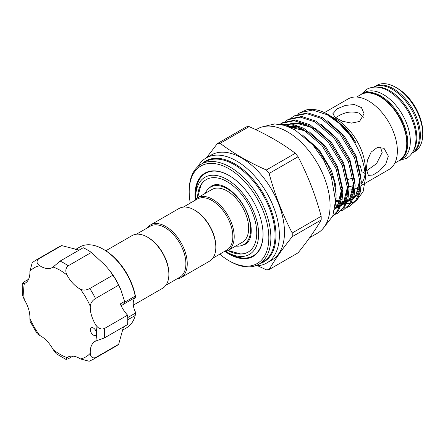 <?xml version="1.0" encoding="UTF-8"?>
<svg xmlns="http://www.w3.org/2000/svg" width="445" height="445" viewBox="0 0 445 445"><rect width="100%" height="100%" fill="white"/><g stroke="black" fill="none" stroke-linecap="round" stroke-linejoin="round"><path stroke-width="0.67" d="M380.775 95.981A38.187 22.044 60 0 1 405.723 129.634A38.187 22.044 60 0 1 399.871 160.228A38.187 22.044 60 0 1 399.36 160.512L406.485 158.325C410.101 156.173 412.704 152.952 414.289 148.674C416.498 142.389 416.559 135.152 414.473 126.97C409.873 111.044 401.284 99.079 388.702 91.075C380.686 86.452 373.333 85.863 366.641 89.317L361.195 94.39A38.187 22.044 60 0 1 361.685 94.09A38.187 22.044 60 0 1 380.775 95.981M361.685 94.09L364.238 92.621A38.187 22.044 60 0 1 383.329 94.512A38.187 22.044 60 0 1 408.276 128.16A38.187 22.044 60 0 1 402.419 158.754L399.871 160.228M376.754 87.125A38.187 22.044 60 0 1 389.792 90.774A38.187 22.044 60 0 1 413.438 150.666M373.755 87.137A38.187 22.044 60 0 1 392.345 89.306A38.187 22.044 60 0 1 417.154 122.503A38.187 22.044 60 0 1 411.931 153.252L414.84 151.584A38.187 22.044 -120 0 0 422.75 134.106A38.187 22.044 -120 0 0 395.75 87.337A38.187 22.044 -120 0 0 376.659 85.446L374.273 86.825A38.187 22.044 60 0 1 403.698 97.055A38.187 22.044 60 0 1 420.369 135.48A38.187 22.044 60 0 1 412.459 152.963M94.59 328.983A4.333 2.503 -120 0 0 91.253 327.82A4.333 2.503 -120 0 0 92.249 334.162A4.333 2.503 -120 0 0 95.586 335.324A4.333 2.503 -120 0 0 96.482 333.338A4.333 2.503 -120 0 0 94.59 328.983M38.548 258.957A57.266 33.063 60 0 0 35.522 260.37L58.662 247.008A57.266 33.063 60 0 1 61.683 245.601L38.548 258.957C36.223 261.304 36.618 263.557 39.727 265.704A23.579 13.611 -120 0 0 52.46 267.451A23.579 13.611 -120 0 0 53.105 267.033L60.086 261.093L83.221 247.732A57.266 33.063 60 0 1 91.364 252.432L105.014 265.109L109.587 270.421L112.902 275.171L89.762 288.527A57.266 33.063 60 0 1 95.519 298.5C92.326 300.503 90.574 303.089 90.268 306.26A23.579 13.611 -120 0 0 95.809 324.911C98.123 328.482 100.998 329.684 104.442 328.521A57.266 33.063 60 0 1 104.442 337.922L95.809 340.992A23.579 13.611 -120 0 0 95.124 341.343A23.579 13.611 -120 0 0 90.268 353.241C90.574 357.012 92.326 358.481 95.519 357.641A57.266 33.063 60 0 1 92.788 359.554L115.928 346.193A57.266 33.063 60 0 0 118.659 344.28L95.519 357.641M91.364 252.432L68.224 265.793C65.498 268.196 65.098 271.289 67.039 275.077A23.579 13.611 -120 0 0 73.091 283.537A23.579 13.611 -120 0 0 80.417 289.2C83.315 290.518 86.43 290.296 89.762 288.527M124.761 302.133L135.208 296.103A46.681 26.95 -120 0 0 115.917 259.452A46.681 26.95 -120 0 0 103.285 249.256L104.308 249.845A45.234 26.116 60 0 1 116.546 259.724A45.234 26.116 60 0 1 135.614 297.282L124.016 303.941M135.208 296.103L135.564 297.271M103.285 249.256A46.681 26.95 -120 0 0 79.95 246.942L75.439 249.55M109.587 270.421L110.087 271.061A46.681 26.95 60 0 1 120.812 289.634L124.706 301.755L123.582 304.258L121.09 305.698M112.902 275.171A57.266 33.063 60 0 1 118.659 285.139L121.118 290.385M61.683 245.601L79.143 250.09M122.114 330.396L126.625 327.793A46.681 26.95 -120 0 0 135.208 315.494L127.787 319.777M335.602 117.753L337.393 116.623C344.769 111.94 352.14 110.833 359.51 113.297L363.276 117.424M105.821 250.763L132.132 235.566A30.438 17.572 60 0 1 147.351 237.074L148.035 237.469A29.476 17.016 60 0 1 168.872 273.569L168.872 274.354A30.438 17.572 60 0 1 162.57 288.288L133.328 305.17M147.351 237.074A30.438 17.572 60 0 1 168.872 274.354M194.309 209.968L194.988 210.357A29.476 17.016 -120 0 1 215.831 246.458L215.831 247.242A30.438 17.572 -120 0 0 194.309 209.968A30.438 17.572 -120 0 0 179.09 208.46L150.51 224.959A30.438 17.572 -120 0 0 147.195 227.985M176.665 279.037A30.438 17.572 -120 0 0 180.943 277.68L209.528 261.176A30.438 17.572 -120 0 0 215.831 247.242M180.943 277.68A30.438 17.572 -120 0 0 187.25 263.746A30.438 17.572 -120 0 0 173.962 233.113A30.438 17.572 -120 0 0 150.51 224.959M165.885 285.262L179.786 277.241A29.476 17.016 -120 0 0 185.888 263.746A29.476 17.016 -120 0 0 173.022 234.081A29.476 17.016 -120 0 0 150.31 226.188L136.409 234.209M195.199 199.621A48.121 27.785 60 0 1 194.988 195.133A48.121 27.785 60 0 1 229.014 175.486A48.121 27.785 60 0 1 263.045 234.426A48.121 27.785 60 0 1 225.231 251.642M229.186 175.586A47.637 27.507 -120 0 0 195.672 195.133L195.672 197.686A44.511 25.699 60 0 1 227.145 179.513A44.511 25.699 60 0 1 258.623 234.031A44.511 25.699 60 0 1 227.145 252.204A44.511 25.699 60 0 1 225.899 251.453M335.335 204.622L336.159 194.799L333.872 180.475L328.065 165.557L319.26 151.628L308.363 140.197M349.014 189.926A40.784 23.546 -120 0 0 353.914 189.309M355.11 188.897A40.784 23.546 -120 0 0 356.935 188.018A40.784 23.546 -120 0 0 359.365 186.233M361.34 184.013A40.784 23.546 -120 0 0 365.128 173.583M297.711 114.243L300.086 112.624L312.813 110.054L327.331 114.799L338.94 123.187L349.848 135.247A52.933 30.56 -120 0 0 327.948 114.443L343.657 126.58L356.067 143.006L351.572 135.647L345.398 127.938L331.43 116.451L336.542 119.399A40.784 23.546 -120 0 1 365.378 169.35L365.378 178.595L363.103 191.695L356.551 200.434M355.216 201.301L351.044 203.015M350.132 203.226L346.449 203.61M344.118 203.51L341.671 203.159M340.681 202.948L340.052 202.792M339.14 202.547L335.88 201.413M291.542 117.808L293.911 116.189L306.638 113.614L321.156 118.359L340.386 134.657L354.604 158.092L360.133 182.3L359.082 192.757L355.633 200.717L349.931 206.091L347.328 207.309M349.931 206.091L356.846 200.016L360.294 192.056L361.346 181.599L355.816 157.391L341.599 133.962L322.369 117.664L307.851 112.919L295.124 115.489L293.911 116.189M281.579 124.606L291.859 124.884L302.639 129.056L321.868 145.354L336.081 168.783L341.61 192.991L340.564 203.454L337.11 211.414L332.854 215.847M332.799 215.981L338.322 210.713L341.777 202.753L342.822 192.296L337.293 168.088L323.081 144.653L303.852 128.355L291.842 123.938L280.656 124.428M280.011 124.322L281.563 123.321L294.29 120.745L308.813 125.49L328.043 141.788L342.255 165.223L347.784 189.431L346.733 199.888L343.284 207.848L337.583 213.222L334.979 214.434M337.583 213.222L344.497 207.148L347.945 199.188L348.997 188.73L343.468 164.522L329.255 141.087L310.026 124.789L295.502 120.044L282.775 122.62L281.563 123.321M285.367 121.374L287.737 119.755L300.464 117.18L314.982 121.924L334.212 138.223L348.429 161.657L353.959 185.865L352.907 196.323L349.459 204.283L343.757 209.656L341.154 210.869M343.757 209.656L350.671 203.582L354.12 195.622L355.171 185.165L349.642 160.957L335.424 137.522L316.195 121.224L301.677 116.479L288.95 119.054L287.737 119.755M189.203 191.795L189.203 190.616A57.744 33.342 60 0 1 201.162 164.183A57.744 33.342 60 0 1 245.662 179.652A57.744 33.342 60 0 1 270.872 237.764A57.744 33.342 60 0 1 258.912 264.202A57.744 33.342 60 0 1 230.037 261.337L229.014 260.748A56.304 32.507 -120 0 0 268.83 237.764A56.304 32.507 -120 0 0 229.014 168.811A56.304 32.507 -120 0 0 189.203 191.795A56.304 32.507 -120 0 0 190.293 203.104M197.986 166.474A60.631 35.005 60 0 1 206.185 157.947A60.631 35.005 60 0 1 252.91 174.19A60.631 35.005 60 0 1 279.377 235.21A60.631 35.005 60 0 1 266.816 262.967A60.631 35.005 60 0 1 255.335 265.804M266.816 262.967L271.923 260.019A60.631 35.005 -120 0 0 284.483 232.262A60.631 35.005 -120 0 0 258.011 171.247A60.631 35.005 -120 0 0 211.292 154.999L206.185 157.947M269.125 269.548L298.078 252.832C307.823 240.701 315.522 229.748 321.173 219.975A69.298 40.006 -120 0 0 321.201 218.139A69.298 40.006 -120 0 0 321.173 216.27L292.22 232.985A69.298 40.006 60 0 1 292.248 234.854A69.298 40.006 60 0 1 292.22 236.69C282.475 248.827 274.776 259.78 269.125 269.548A69.298 40.006 60 0 1 266.344 269.798L257.599 265.737M309.614 237.702L317.619 233.085A60.153 34.727 -120 0 0 330.079 205.546A60.153 34.727 -120 0 0 303.818 145.009A60.153 34.727 -120 0 0 257.466 128.894L255.953 129.768M348.913 186.828L353.947 185.482M353.363 170.051L352.724 169.851M361.273 185.515L388.919 169.551A40.784 23.546 -120 0 0 397.368 150.883A40.784 23.546 -120 0 0 379.563 109.843A40.784 23.546 -120 0 0 348.135 98.912L324.433 112.602M388.346 156.089L385.804 163.91L379.674 170.73L372.999 175.03L368.388 175.397L366.229 168.861L367.442 160.278L371.163 152.068L377.349 147.479L384.029 148.307L388.346 156.089M380.458 147.184L382.155 152.513L376.548 163.632L366.341 170.991M347.984 179.485L353.185 177.989M359.51 121.457L351.472 123.115L342.5 121.24L335.435 117.625L332.81 113.77L337.393 108.686L345.42 105.404L354.392 104.536L361.462 107.612L364.093 113.77L359.51 121.457M395.75 87.337L397.452 88.321A35.778 20.659 60 0 1 422.75 132.143L422.75 134.106M219.769 254.156A56.304 32.507 -120 0 0 229.014 260.748M259.936 263.607A58.228 33.62 -120 0 0 275.972 235.21A58.228 33.62 -120 0 0 248.076 174.106A58.228 33.62 -120 0 0 202.191 163.588M228.018 250.502L240.5 253.917A41.863 24.169 -120 0 0 248.215 252.037M183.368 207.097L197.268 199.076A29.476 17.016 60 0 1 219.98 206.97A29.476 17.016 60 0 1 232.846 236.634A29.476 17.016 60 0 1 226.739 250.129L212.844 258.15M194.148 200.873A30.438 17.572 60 0 1 197.463 197.847A30.438 17.572 60 0 1 220.92 206.002A30.438 17.572 60 0 1 234.209 236.634A30.438 17.572 60 0 1 227.901 250.568A30.438 17.572 60 0 1 223.624 251.926M197.463 197.847L211.926 189.498A30.438 17.572 60 0 1 235.383 197.652A30.438 17.572 60 0 1 248.666 228.285A30.438 17.572 60 0 1 242.364 242.219L227.901 250.568M205.29 193.33A33.203 19.168 60 0 1 210.546 187.106A33.203 19.168 60 0 1 236.128 196A33.203 19.168 60 0 1 250.624 229.414A33.203 19.168 60 0 1 243.749 244.617A33.203 19.168 60 0 1 235.728 246.052M197.552 197.797A41.863 24.169 60 0 1 206.213 179.602A41.863 24.169 60 0 1 238.476 190.816A41.863 24.169 60 0 1 256.748 232.952A41.863 24.169 60 0 1 248.076 252.115A41.863 24.169 60 0 1 227.99 250.518M206.352 179.524A41.863 24.169 -120 0 0 200.862 185.265L197.586 197.78M195.694 199.143A44.511 25.699 60 0 1 195.672 197.686M227.145 252.204L229.359 253.478A47.637 27.507 -120 0 0 263.045 234.226M359.276 165.451L358.536 165.045M342.75 160.795L341.866 160.868M365.123 173.506L361.88 171.637L360.033 165.279M327.948 114.443A52.933 30.56 -120 0 0 306.783 109.793L300.086 112.624M349.848 135.247C359.905 149.781 365.084 164.233 365.378 178.595M249.105 126.614A69.298 40.006 -120 0 0 246.324 126.864L217.371 143.579A69.298 40.006 60 0 1 220.153 143.329L249.105 126.614C266.599 134.351 281.997 143.24 295.296 153.28L266.344 169.996A69.298 40.006 60 0 1 269.125 173.455L298.078 156.74A69.298 40.006 -120 0 0 295.296 153.28M321.173 216.27C315.522 195.244 307.823 175.402 298.078 156.74M206.519 157.753L217.371 143.579M220.153 143.329C233.553 153.43 248.95 162.319 266.344 169.996M269.125 173.455C274.776 194.482 282.475 214.323 292.22 232.985M292.22 236.69L321.173 219.975M123.499 326.919L118.659 344.28M127.732 317.558L135.564 313.035L135.614 312.423A14.435 8.333 60 0 1 135.614 297.282M124.622 301.421L120.272 303.935A23.579 13.611 60 0 0 127.582 315.16L104.442 328.521M118.659 285.139L95.519 298.5M127.582 315.16A57.266 33.063 60 0 1 127.582 324.561L104.442 337.922M135.564 313.035L135.208 315.494M72.919 356.122L68.224 358.831L66.038 359.438L56.343 353.814L53.105 349.564A23.579 13.611 -120 0 0 39.727 335.441L37.163 333.694L30.11 321.468L29.876 318.381A23.579 13.611 -120 0 0 24.336 299.73L22.272 294.801L22.25 283.593L24.336 283.643A23.579 13.611 -120 0 0 25.02 283.293A23.579 13.611 -120 0 0 29.876 271.394L32.229 262.678L35.522 260.37M92.788 359.554L89.145 361.251L80.417 358.931A23.579 13.611 -120 0 0 67.684 357.185A23.579 13.611 -120 0 0 67.039 357.608L66.038 359.438M28.563 279.293L23.869 282.002L22.25 283.593M258.912 264.202L263.084 261.788A57.744 33.342 -120 0 0 275.043 235.355A57.744 33.342 -120 0 0 249.84 177.244A57.744 33.342 -120 0 0 205.34 161.769L201.162 164.183M398.848 160.817A38.187 22.044 -120 0 0 406.758 143.34A38.187 22.044 -120 0 0 390.087 104.909A38.187 22.044 -120 0 0 360.667 94.679C364.299 92.632 368.538 92.265 373.388 93.584C378.851 95.147 384.202 98.523 389.447 103.713C400.572 115.55 406.435 128.627 407.041 142.945C406.941 151.556 404.21 157.513 398.848 160.817L394.782 163.165M288.549 126.725L305.743 131.047L307.3 131.937M341.454 190.021L337.377 206.091L334.729 209.144M286.363 125.913L289.267 124.433M291.086 123.816L301.159 123.51L313.475 128.371M347.628 186.455L343.551 202.525L340.92 205.562M339.563 206.652L334.768 208.911M353.797 182.889L349.726 198.965L347.094 201.997M345.737 203.087L341.003 205.329M339.941 205.584L335.207 205.896M359.972 179.329L355.9 195.399L353.269 198.431M351.912 199.521L347.178 201.763M346.115 202.019L341.871 202.353M340.831 202.291L335.892 201.335M302.027 134.657L318.932 149.481L331.353 170.129L335.686 184.797L336.131 198.431M287.576 126.347L297.794 126.736M308.964 131.553L325.456 146.344L337.527 166.564L342.622 188.83M341.287 199.605L338.556 205.412L334.668 209.467M287.581 125.212L289.005 124.4M290.49 123.732L303.963 123.176M315.138 127.988L331.625 142.784L343.701 163.004L348.797 185.265M347.456 196.039L344.73 201.846L340.781 205.946M339.524 206.753L336.248 208.143M321.312 124.422L337.8 139.218L349.876 159.438L354.971 181.705M353.63 192.474L350.905 198.281L346.95 202.38M345.698 203.187L342.422 204.583M340.108 205.078L335.291 205.123M327.487 120.856L343.974 135.653L356.05 155.872L361.145 178.139M359.805 188.908L357.079 194.715L353.124 198.815M351.873 199.621L348.596 201.018M346.282 201.513L344.858 201.652M343.857 201.685L342.038 201.613M340.987 201.502L340.636 201.452M339.652 201.285L335.997 200.317M80.417 358.931A51.492 29.726 -120 0 0 90.268 353.241M95.809 340.992A51.492 29.726 -120 0 0 96.482 333.338A51.492 29.726 -120 0 0 95.809 324.911M90.268 306.26A51.492 29.726 -120 0 0 80.417 289.2M60.086 261.093A57.266 33.063 60 0 1 68.224 265.793M67.039 275.077A51.492 29.726 -120 0 0 53.105 267.033M39.727 265.704A51.492 29.726 -120 0 0 29.876 271.394M24.336 283.643A51.492 29.726 -120 0 0 24.336 299.73M29.876 318.381A51.492 29.726 -120 0 0 39.727 335.441M53.105 349.564A51.492 29.726 -120 0 0 67.039 357.608M263.585 126.575L274.66 123.933L284.722 125.39L294.924 129.851L313.007 145.103L323.726 160.156L331.303 176.732L335.519 200.706L332.76 216.092L322.686 228.947M242.603 245.189L245.518 244.149C247.554 243.059 249.128 240.901 250.235 237.674C251.442 233.925 251.559 229.242 250.58 223.629L248.204 215.152C243.176 202.642 235.956 193.486 226.538 187.684C222.122 185.248 218.373 184.247 215.291 184.681L211.837 185.804L209.473 187.807M356.935 188.018L359.282 186.666M210.546 187.106L214.535 184.803M243.749 244.617L247.737 242.314M373.767 87.131L374.273 86.825M336.008 200.239L341.009 201.368M342.066 201.463L346.366 201.235M347.434 201.007L352.162 198.832M353.502 197.752L355.783 195.177L358.809 188.641L359.938 178.896M335.302 204.984L340.191 204.8M341.259 204.566L341.582 204.483M342.989 204.01L345.988 202.392M347.328 201.318L349.592 198.77L352.618 192.257L353.764 182.461M334.896 208.182L335.408 208.049M336.815 207.576L339.819 205.957M341.154 204.884L343.501 202.208L345.609 198.286L347.545 188.769L347.589 186.032M313.864 128.644L311.795 127.454L296.465 123.271L291.842 123.938M290.034 124.544L286.981 126.13M334.829 208.588L337.21 205.94L340.247 199.466L341.415 189.592M307.69 132.204L299.468 128.327L290.602 126.831L289 126.914M356.595 97.027L360.667 94.679"/></g></svg>
